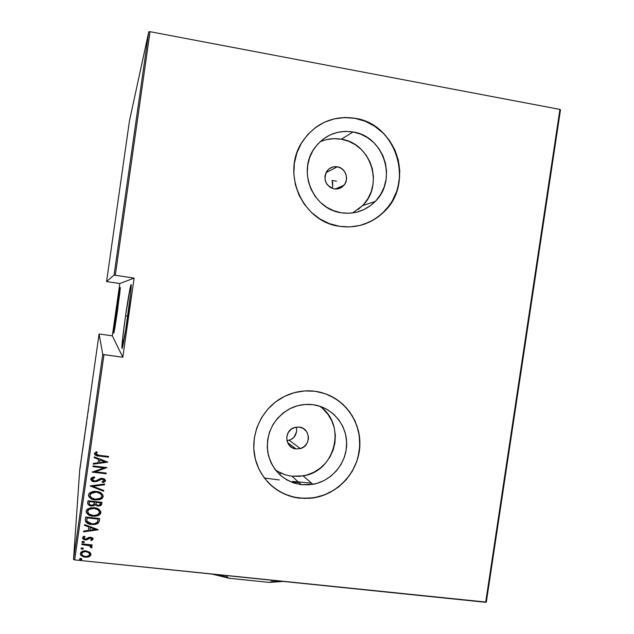<?xml version="1.0" encoding="UTF-8"?>
<svg xmlns="http://www.w3.org/2000/svg" width="634" height="634" viewBox="0 0 634 634"><rect width="100%" height="100%" fill="white"/><g stroke="black" fill="none" stroke-linecap="round" stroke-linejoin="round"><path stroke-width="0.95" d="M296.498 427.506L296.672 431.556L296.498 427.506M295.333 435.423L296.672 431.556L294.144 437.088L295.333 435.423M292.662 438.506L294.144 437.088L290.943 439.6L292.662 438.506M286.964 440.701L290.943 439.6L287.059 440.693M295.991 448.943L287.559 442.548L295.991 448.943L291.989 447.596L288.842 444.783L287.02 440.939L286.814 436.644L288.248 432.554L291.109 429.297L294.953 427.371L299.2 427.07C310.517 427.974 311.484 445.9 300.373 448.587L295.991 448.943C285.173 448.143 283.461 431.231 293.867 427.736L299.2 427.07L303.195 428.433L306.325 431.247L307.419 433.077L308.441 437.222L308.338 439.378L306.911 443.451L304.058 446.701L300.231 448.634L295.991 448.943M332.739 183.115L332.105 180.421L332.684 185.881L332.739 183.115M332.026 188.314L332.684 185.881L332.026 188.314M337.351 166.797C345.53 167.875 349.548 179.216 343.929 185.294C341.282 188.219 338.009 189.423 334.11 188.892L330.116 187.355L326.978 184.367L325.163 180.381L324.965 176.006L326.407 171.909L329.268 168.723L333.112 166.924L337.351 166.797L341.338 168.351L344.468 171.338L346.259 175.325L346.457 179.684L345.023 183.765L342.178 186.943L338.342 188.75L334.11 188.892C325.234 185.469 322.912 179.438 327.144 170.815C329.823 167.574 333.222 166.235 337.351 166.797L325.987 172.694L337.351 166.797M275.307 469.834C280.347 473.313 285.91 475.437 291.997 476.197L301.316 484.677C283.081 481.325 271.883 470.444 267.714 452.05C265.931 433.173 273.159 418.812 289.405 408.954C296.934 405.094 304.819 403.676 313.061 404.698L320.598 406.489L327.604 409.73L333.809 414.311L338.984 420.049L342.931 426.714L345.506 434.06L346.616 441.795L346.212 449.641L344.325 457.296L341.021 464.476L336.416 470.904L330.694 476.34L324.061 480.572L316.762 483.441L309.091 484.828L301.316 484.677L293.756 482.989L286.695 479.827L280.402 475.31L275.124 469.596L271.083 462.907L268.42 455.505L267.263 447.675L267.643 439.734L269.553 431.976L272.921 424.709L277.605 418.226L283.438 412.774L290.166 408.565L297.544 405.752L305.271 404.452L313.061 404.698C332.01 407.155 346.806 424.503 346.655 443.784C346.671 463.074 331.796 481.008 312.903 484.328L301.316 484.677L291.997 476.197L303.084 475.88C335.703 471.561 346.996 423.599 319.496 406.125M352.662 212.945L362.624 205.582C384.18 185.08 370.993 143.268 341.393 139.226L353.09 131.959C384.022 136.231 397.756 180.008 375.241 201.461C365.747 210.805 354.414 214.577 341.227 212.77L333.682 210.726L326.629 207.199L320.352 202.325L315.09 196.286L311.064 189.304L308.425 181.665L307.276 173.653L307.672 165.593L309.59 157.787L312.966 150.551L317.666 144.164L323.491 138.87L330.219 134.883L337.597 132.347L345.316 131.365L353.09 131.959L360.619 134.107L367.609 137.713L373.798 142.642L378.958 148.705L382.888 155.655L385.448 163.231L386.542 171.156L386.13 179.113L384.228 186.816L380.915 193.972L376.311 200.304L370.581 205.574L363.948 209.592L356.657 212.184L348.985 213.262L341.227 212.77C313.283 209.291 297.306 171.893 314.171 148.641C323.974 135.319 336.947 129.764 353.09 131.959L341.393 139.226C333.967 137.958 326.803 138.838 319.916 141.857M360.271 225.379L360.278 225.379C369.115 223.057 376.85 218.69 383.459 212.287C414.81 184.201 397.09 124.272 355.088 118.368L355.183 118.304C397.201 124.216 414.929 184.161 383.562 212.263C371.056 223.937 356.308 228.62 339.333 226.29L349.691 226.924L359.93 225.466L369.654 221.987L378.498 216.622L386.13 209.577L392.264 201.121L396.686 191.579L399.214 181.308L399.769 170.697L398.318 160.133L394.919 150.02L389.688 140.732L382.817 132.633L374.567 126.039L365.239 121.189L355.183 118.304L344.785 117.48L334.451 118.78L324.584 122.148L315.566 127.474L307.752 134.543L301.459 143.094L296.942 152.786L294.366 163.239L293.843 174.041L295.389 184.763L298.931 194.987L304.344 204.322L311.389 212.39L319.798 218.888L329.236 223.588L339.333 226.29C302.64 221.797 280.91 173.248 302.18 141.921C315.241 123.154 332.913 115.285 355.183 118.304L355.088 118.368C340.577 115.967 327.303 119.073 315.28 127.68L324.505 122.211L334.372 118.843L344.698 117.544L355.088 118.368L365.136 121.252L374.464 126.095L382.714 132.696L386.336 136.572L392.414 145.305L396.749 155.045L399.182 165.426L399.634 176.062L398.081 186.554L396.575 191.619L392.161 201.152L389.292 205.535L382.381 213.317L374.108 219.554L364.78 224M267.643 481.991L267.596 481.943C276.281 491.104 286.869 496.485 299.351 498.086L299.422 498.158C277.534 495.637 258.807 478.171 254.662 456.028C250.462 433.902 261.446 409.81 280.91 398.326C291.664 392.121 303.06 389.775 315.114 391.281L304.708 390.924L294.366 392.644L284.484 396.385L275.465 402.011L267.659 409.302L261.374 417.98L256.865 427.704L254.305 438.094L253.798 448.737L255.359 459.214L258.934 469.12L264.362 478.06L271.431 485.692L279.856 491.722L289.31 495.931L299.422 498.158L309.804 498.332L320.051 496.454L329.775 492.61L338.619 486.952L346.251 479.692L352.377 471.117L356.784 461.544L359.304 451.337L359.843 440.876L358.376 430.549L354.953 420.754L349.699 411.846L342.804 404.183L334.53 398.049L325.187 393.69L315.114 391.281C340.949 394.673 360.794 418.741 359.874 444.965C359.193 471.197 337.97 494.924 312.071 498.094L299.422 498.158L311.991 498.023C335.473 495.091 355.484 475.357 359.137 451.78C362.894 428.219 349.786 403.906 328.135 394.823L328.388 394.927M292.488 481.42L311.571 483.179M280.347 472.782L280.03 474.977L280.347 472.782M299.066 482.625L293.455 482.062M125.556 315.827L127.743 316.136L125.556 315.827C128.242 296.878 131.222 280.727 131.246 285.276C131.167 289.786 129.946 300.405 127.6 317.143C124.803 336.836 121.894 352.227 121.91 347.662C122.021 342.899 123.234 332.287 125.556 315.827L122.679 338.081L121.99 348.328L125.722 329.632L130.58 293.907L131.246 285.126L130.327 287.075L125.556 315.827M116.45 309.947L117.591 310.113L116.45 309.947C118.685 294.596 119.977 287.107 120.325 287.479L117.52 310.636C115.245 326.177 113.962 333.666 113.652 333.088L116.45 309.947L113.977 329.046L113.652 332.739L114.112 331.899L119.723 293.97L120.325 287.622L119.786 289.009L116.45 309.947M79.718 469.921L99.086 334.015L102.756 354.43L73.504 559.505L79.718 469.921L73.504 559.505L74.693 559.917L103.968 354.66L122.798 357.227L134.115 278.096L115.293 275.283L150.044 31.7L559.933 109.413L485.684 602.3L74.693 559.917L486.326 602.094L560.496 109.801L486.326 602.094L485.684 602.3L559.933 109.413L150.044 31.7L115.293 275.283L134.115 278.096L119.802 283.533L112.329 335.838L99.879 334.102L112.329 335.838L122.798 357.227L102.756 354.43L99.086 334.015L99.879 334.102L99.086 334.015L79.718 469.921M79.876 469.128L79.749 470.087L79.876 469.128M80.883 462.083L80.748 463.042L80.883 462.083M81.501 457.74L81.366 458.691L81.501 457.74M82.666 450.283L83.078 446.605L82.666 450.283M84.726 435.463L83.918 441.201L84.726 435.463M86.272 424.606L85.463 430.217L86.272 424.637M87.405 416.261L87.167 418.614L87.405 416.261M89.132 404.896L89.497 401.599L89.132 404.896M89.687 400.49L89.996 398.152L89.687 400.49M88.57 408.066L88.023 412.718L88.57 408.066M86.747 420.881L86.351 424.455L86.747 420.881M85.336 430.755L84.908 434.385L85.336 430.755M83.561 443.245L83.125 446.756L83.561 443.245M81.746 456.551L81.984 454.356L81.746 456.551M81.255 459.404L80.906 462.424L81.255 459.404M80.502 465.205L80.003 468.581L80.502 465.205M148.776 31.763L114.065 275.124L106.567 281.559L129.455 120.912L148.776 31.763L150.044 31.7L148.776 31.763L129.455 120.912L106.567 281.559L114.065 275.124L115.293 275.283L114.065 275.124L148.776 31.763M89.56 552.119L85.186 550.851L81.128 552.063L80.312 553.522L80.692 555.107L83.474 556.906L87.991 557.08L89.6 556.438L90.836 555.004L90.9 553.878L89.862 552.349L86.042 550.898C83.371 550.471 81.461 551.35 80.312 553.522L80.914 555.392L85.138 557.246L88.903 556.779L90.924 554.631L89.56 552.119M81.873 543.837L81.778 544.543L89.37 545.644L90.511 546.365L90.496 547.38L91.526 547.903L91.914 547.435L91.875 546.651L90.519 545.47L92.025 545.628L92.128 544.923L81.873 543.837L81.778 544.543L89.79 545.826L90.496 547.38L91.526 547.903L91.978 547.237L90.519 545.47L92.025 545.628L92.128 544.923L81.873 543.837M92.857 539.502L93.119 538.702L92.548 537.917L90.274 537.228L88.633 537.521L86.319 539.09L84.774 539.074L83.815 537.917L85.075 536.792L84.195 536.206L83.141 536.792L82.547 538.036L83.458 539.328L86.493 539.875L90.63 537.965L91.875 538.741L90.646 539.97L91.454 540.564L93.135 538.94L91.454 540.564L93.135 539.122L91.256 537.347L89.061 537.37L85.313 539.193L83.815 537.917L85.075 536.792L84.195 536.206L82.555 537.798L84.116 539.645L85.265 539.899L86.89 539.788L89.671 538.076L90.916 538.02L91.882 538.963L90.646 539.97L91.454 540.564L90.805 539.906L91.978 540.136M85.344 519.547L85.638 521.719L87.27 523.201L90.464 524.302L94.387 524.516L97.113 523.85L98.611 522.741L99.72 518.557L85.709 517.011L85.344 519.547C85.772 522.749 87.857 524.389 91.589 524.469L95.076 524.437L98.611 522.741L99.72 518.557L85.709 517.011L85.344 519.547M88.023 500.765L87.936 504.212L89.418 505.464L91.328 505.98L93.404 505.869L95.14 504.767L97.596 505.956L100.434 505.758L101.686 504.482L102.042 502.342L88.023 500.765L87.714 502.944C87.991 504.846 89.196 505.853 91.328 505.98L94.458 505.417L95.14 504.767L97.993 506.011L100.79 505.583L102.042 502.342L88.023 500.765M90.147 485.913L103.627 491.231L103.738 490.462L92.841 486.318L104.555 484.772L104.665 484.004L90.147 485.913L103.627 491.231L103.738 490.462L92.841 486.318L104.555 484.772L104.665 484.004L90.147 485.913M92.897 466.64L103.921 467.94L92.112 472.124L106.124 473.764L106.227 473.059L95.187 471.767L107.011 467.591L93 465.927L92.897 466.64L103.921 467.94L92.112 472.124L106.124 473.764L106.227 473.059L95.187 471.767L107.011 467.591L93 465.927L92.897 466.64M99.284 455.347L96.106 454.443L95.932 453.484L97.319 452.311L96.305 451.749L94.387 453.714L94.902 454.824L96.162 455.521L108.501 457.169L108.604 456.464L99.284 455.347L95.837 453.762L97.319 452.311L96.305 451.749L94.403 453.532C95.148 455.339 96.693 456.171 99.047 456.036L108.501 457.169L108.604 456.464L99.284 455.347M107.796 462.115L94.284 456.908L94.173 457.677L98.516 459.349L98.016 462.788L93.356 463.391L93.253 464.159L107.796 462.115L94.284 456.908L94.173 457.677L98.516 459.349L98.016 462.788L93.356 463.391L93.253 464.159L107.764 462.107M90.773 478.963L91.462 480.556L94.236 481.713L96.756 481.46L101.987 479.058L104.079 480.152L103.54 481.19L102.066 481.769L102.827 482.537L104.436 481.951L105.498 480.699L104.499 479.011L101.963 478.329L100.037 478.678L95.782 480.881L93.483 480.794L92.207 479.146L94.807 477.632L94.189 476.863L91.661 477.703L90.773 478.963C91.145 480.667 92.302 481.578 94.236 481.713L102.47 479.082L104.079 480.445L102.066 481.769L102.827 482.537L105.101 481.475L105.498 480.699L102.518 478.369L100.315 478.575L95.782 480.881L94.363 481.016L92.207 479.146L94.807 477.632L94.189 476.863L90.773 478.963M96.416 491.485L92.905 491.572L89.663 492.943L88.498 494.9L89.101 497.064L91.875 499.101L95.274 499.964L99.974 499.592L102.074 498.498L103.239 496.509L102.605 494.361L99.815 492.356L96.416 491.485C93.674 491.049 91.256 491.699 89.156 493.434L88.498 494.9C89.307 498.094 91.565 499.782 95.274 499.964L101.844 498.681L103.239 496.509C102.391 493.347 100.117 491.675 96.416 491.485M94.094 507.723L90.583 507.818L87.341 509.197L86.232 510.877L86.47 512.835L88.522 514.816L91.795 516.021L95.322 516.258L98.753 515.363L100.529 513.825L100.822 511.59L99.483 509.752L96.392 508.183L94.094 507.723L87.54 509.047L86.176 511.155C86.985 514.34 89.243 516.021 92.952 516.195L97.898 515.727L100.917 512.732C100.069 509.57 97.794 507.897 94.094 507.723M98.135 529.652L84.623 524.603L84.512 525.372L88.847 526.997L88.356 530.428L83.696 531.07L83.585 531.839L98.111 529.826L84.623 524.603L84.512 525.372L88.847 526.997L88.356 530.428L83.696 531.07L83.585 531.839L98.135 529.652M83.244 541.301L82.158 541.563L82.063 542.229L84.132 542.45L84.227 541.777L83.244 541.301L81.976 541.88L82.436 542.538L84.314 542.125L83.244 541.301M82.309 547.824L81.231 548.085L81.128 548.759L83.197 548.973L83.292 548.299L82.309 547.824L81.041 548.41L81.287 548.917L82.111 549.234L83.379 548.656L82.309 547.824M80.803 558.403L79.718 558.665L79.622 559.339L81.691 559.553L81.786 558.879L80.803 558.403L79.63 559.354L80.597 559.814L81.873 559.228L80.803 558.403M107.352 281.686L119.802 283.533L107.352 281.686M264.338 478.028L279.301 479.946M275.425 488.854L284.412 493.997L294.239 497.222L304.526 498.427L314.884 497.579L324.917 494.702L334.245 489.931L342.518 483.441L349.429 475.492L352.29 471.054L356.696 461.489L358.194 456.44L359.732 446.059L359.264 435.621L356.807 425.517L352.449 416.118L346.354 407.797L338.738 400.87L329.886 395.6M358.162 209.521L363.647 204.481L368.053 198.426L371.223 191.587L373.038 184.232L373.434 176.624L372.38 169.064L369.923 161.821L366.159 155.187L361.221 149.41L355.294 144.703L348.597 141.263L341.393 139.226L333.952 138.664L326.558 139.615M278.001 471.545L284.761 474.573M291.997 476.197L299.43 476.348L306.777 475.032L313.759 472.298L320.107 468.257L325.583 463.074L329.989 456.932L333.151 450.077L334.958 442.762L335.338 435.257L334.269 427.855L331.804 420.833L328.024 414.462L323.063 408.978M96.162 455.402L108.485 457.051L108.572 456.464L108.501 457.169L99.039 455.917C96.915 456.02 95.369 455.291 94.387 453.738M97.224 452.256L95.829 453.643M96.106 453.128L97.002 452.407M94.387 453.778L94.902 454.713M98.508 459.23L94.189 457.566L98.508 459.23M99.506 462.479L99.895 459.761L105.078 461.758L99.506 462.598L99.895 459.761L99.506 462.479M99.895 459.88L105.085 461.885L99.895 459.761L105.085 461.885L99.506 462.598L99.895 459.88M106.98 467.583L95.187 471.767L106.98 467.583M106.195 473.059L106.124 473.764L92.128 471.997L106.116 473.638L106.195 473.059M103.913 467.813L92.913 466.513L103.913 467.813M92.342 478.646L94.712 477.521L92.207 479.011M105.498 480.334L105.093 481.333L102.827 482.537L102.161 481.745L102.819 482.395L104.428 481.816L105.498 480.334M104.079 480.168L102.462 478.947L94.236 481.713L90.757 479.138M90.805 479.431L92.469 481.095L94.87 481.618L99.807 479.716M100.584 479.272L101.036 479.09M101.503 478.971L102.47 478.947M102.756 478.995L103.778 479.51M104.634 484.004L104.555 484.772L92.841 486.318L104.547 484.63L104.634 484.004M103.714 490.454L103.627 491.231L90.139 485.961L103.619 491.088L103.714 490.454M88.578 495.899L91.351 498.704L96.447 499.901L101.068 498.99L102.494 497.944L103.255 495.962L101.836 498.53L95.274 499.814C91.859 499.64 89.592 498.102 88.467 495.217M89.917 495.122L90.535 493.759L96.32 492.047L99.427 492.935M90.052 494.433L91.668 492.761M92.445 492.42L96.32 492.047L90.535 493.617L89.941 494.892M100.362 493.514L101.805 495.764M101.812 495.923C100.972 493.498 99.142 492.206 96.32 492.047L100.37 493.664L101.503 494.94L101.797 496.382L100.608 498.173L95.377 499.259C92.342 499.101 90.527 497.69 89.941 495.035L91.668 492.903L96.32 492.19C99.34 492.364 101.163 493.759 101.797 496.382L101.139 497.706L99.625 498.752L95.377 499.259L91.375 497.833L89.917 495.273M100.426 505.599L101.606 504.513L102.011 502.342L100.782 505.433L97.993 506.011L95.14 504.609L94.458 505.258L91.328 505.821C89.418 505.718 88.205 504.83 87.69 503.166M87.722 503.444L88.34 504.569L90.036 505.552M90.67 505.718L92.984 505.797M93.404 505.71L94.434 505.274M94.791 504.997L95.14 504.609L96.439 505.488L99.221 505.869M89.22 502.524L89.37 501.478L94.577 502.065L93.563 504.807L91.431 505.274C89.806 505.084 89.061 504.22 89.212 502.675L89.22 502.524M95.948 502.707L96.011 502.231L95.948 502.707L96.011 502.231L100.497 502.73L99.673 505.044L98.072 505.298C96.511 505.139 95.805 504.331 95.948 502.857L95.9 503.174M96.019 502.382L100.497 502.73L96.011 502.231L100.505 502.889L100.132 504.577L98.841 505.314L97.026 505.029L96.067 504.228L96.019 502.382M89.362 501.629L94.577 502.065L89.37 501.478L94.577 502.215L94.133 504.157L92.199 505.282L90.028 504.807L89.196 503.658L89.362 501.629M100.941 512.217L97.89 515.569L92.952 516.036C89.529 515.87 87.262 514.34 86.153 511.44M86.256 512.145L89.037 514.935L94.133 516.116L98.753 515.204L100.18 514.15L100.941 512.209M87.603 511.369L87.666 510.893M87.73 510.671L87.936 510.243M88.213 509.863L89.354 508.999M91.153 508.365L93.998 508.27L97.113 509.15M98.048 509.728L99.49 511.979M99.498 512.169C98.674 509.728 96.844 508.428 93.998 508.27L98.048 509.887L99.181 511.162L99.483 512.605L97.097 515.062L93.055 515.49C90.02 515.339 88.205 513.936 87.619 511.289L88.887 509.427L93.998 508.428L88.895 509.276L87.619 511.289L89.346 509.157L93.998 508.428C97.018 508.595 98.849 509.982 99.483 512.605L97.739 514.76L93.531 515.537L89.053 514.079L87.595 511.527M99.197 521.354L99.689 518.557L98.611 522.741L95.076 524.27L91.589 524.302C88.261 524.239 86.161 522.812 85.297 520.023M85.424 521.045L88.078 523.43L92.516 524.373L96.677 523.866L99.07 521.727M86.803 519.872L86.842 519.262M86.913 518.66L87.048 517.716L86.913 518.66L87.048 517.716L98.183 519.103L97.351 522.17L94.553 523.708L91.692 523.763L86.929 521.227L86.913 518.66L86.795 519.999M98.104 529.644L83.617 531.664L98.104 529.644M88.855 526.822L84.536 525.214L88.855 526.822M89.854 530.048L90.234 527.337L95.425 529.279L89.846 530.222L90.234 527.337L89.854 530.048M90.234 527.512L95.425 529.445L90.234 527.337L95.425 529.445L89.846 530.222L90.234 527.512M91.882 538.805L90.63 537.79L86.89 539.788L84.124 539.463L82.547 537.862L83.466 539.146L85.677 539.748L87.334 539.439L89.671 537.894M84.306 537.03L83.823 537.909M89.901 537.83L90.385 537.775M90.622 537.79L91.875 538.567M84.06 542.324L83.046 542.712L81.992 541.888M82.341 542.3L83.807 542.45M92.096 544.923L92.025 545.628L90.519 545.47L92.025 545.446L92.096 544.923M91.978 546.999L91.526 547.903L90.607 547.253L91.526 547.713L91.978 546.999M90.733 546.809L88.72 545.24L81.802 544.36L88.72 545.24L90.694 546.468M83.133 548.846L82.111 549.234L81.065 548.41M81.414 548.814L82.872 548.973M87.048 557.056L89.6 556.24L90.939 554.203L88.903 556.779L85.138 557.246L80.922 555.202L80.296 553.696M80.296 553.751L81.136 555.424L82.737 556.438M83.474 556.715L86.105 557.104M82.198 552.341L85.939 551.414C83.902 551.097 82.444 551.778 81.58 553.466L81.572 553.648C82.436 551.968 83.894 551.287 85.939 551.604L88.625 552.563L89.663 554.496C88.76 556.169 87.278 556.85 85.233 556.533L82.143 555.233L81.802 552.824M85.939 551.414L88.411 552.222L89.679 554.148L88.625 552.372L85.939 551.414M81.604 553.49L83.331 551.873L86.264 551.643L88.918 552.8L89.663 554.496L88.578 555.923L85.558 556.565L82.785 555.741L81.564 553.759M81.627 559.41L80.597 559.814L79.551 558.982M79.9 559.386L81.366 559.545M98.183 519.103L97.351 522.17L94.743 523.668L92.073 523.803L88.942 523.074L86.85 520.934L87.048 517.875L98.183 519.103M89.132 404.769L89.291 403.501L89.132 404.769M85.844 427.91L86.2 425.026L85.844 427.91M84.29 438.807L84.655 435.875L84.29 438.807M83.728 442.16L83.197 446.257L83.728 442.16M82.674 450.085L82.848 448.666L82.674 450.085M80.272 466.814L80.542 464.69L80.272 466.814M112.329 335.838L119.802 283.533L134.115 278.096L122.798 357.227L112.329 335.838M103.968 354.66L74.693 559.917L73.504 559.505L102.756 354.43L103.968 354.66M332.105 180.421L336.495 181.221M272.057 580.269L271.843 581.695L269.26 582.4L229.27 578.287L226.932 577.075L227.138 575.64L226.932 577.075L216.083 574.499L226.932 577.075L229.27 578.287L212.152 574.095L229.27 578.287L269.26 582.4L283.271 581.426L269.26 582.4L271.843 581.695L280.814 581.172L271.843 581.695L272.057 580.269M289.199 440.305L300.373 448.587M335.299 189.027L343.929 185.294M303.084 475.88L312.903 484.328M362.624 205.582L375.241 201.461M122.354 347.725L121.91 347.662"/></g></svg>
